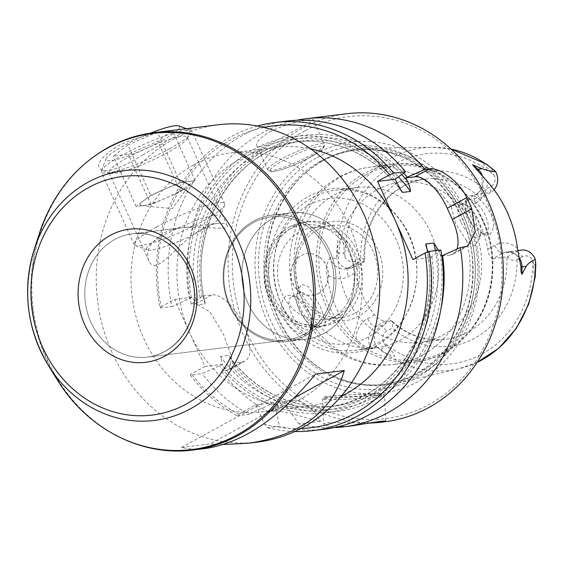 <?xml version="1.0" encoding="UTF-8"?>
<svg xmlns="http://www.w3.org/2000/svg" width="564" height="564" viewBox="0 0 564 564"><rect width="100%" height="100%" fill="white"/><g stroke="black" fill="none" stroke-linecap="round" stroke-linejoin="round"><path stroke-width="0.42" stroke-dasharray="2.82 2.11" d="M143.383 200.89A27.939 4.322 -24.3 0 1 165.393 188.841L180.135 182.355L187.586 181.446A27.939 4.322 -24.3 0 1 190.618 183.42A27.939 4.322 -24.3 0 1 187.763 186.099A27.939 4.322 -24.3 0 1 165.745 198.147A27.939 4.322 -24.3 0 1 143.559 205.543A27.939 4.322 -24.3 0 1 141.451 205.62A27.939 4.322 -24.3 0 1 143.383 200.89L150.658 195.32L165.393 188.841A27.939 4.322 155.7 0 1 187.586 181.446L195.045 180.529L180.487 191.668L151.011 204.626L136.1 206.459L143.383 200.89M127.943 145.011L157.412 132.047L172.33 130.221L157.765 141.352L128.296 154.317L113.385 156.143L127.943 145.011L150.658 195.32M180.135 182.355L157.412 132.047M136.1 206.459L113.385 156.143M151.011 204.626L128.296 154.317M180.487 191.668L157.765 141.352M195.045 180.529L172.33 130.221M164.589 234.913A40.354 6.246 -24.3 0 1 202.948 218.205A40.354 6.246 -24.3 0 1 219.967 217.112A40.354 6.246 -24.3 0 1 185.81 238.311A40.354 6.246 -24.3 0 1 147.317 249.915A40.354 6.246 -24.3 0 1 164.589 234.913M156.496 227.052A49.667 7.684 -24.3 0 1 224.719 203.801A49.667 7.684 -24.3 0 1 224.655 205.148A49.667 7.684 -24.3 0 1 202.413 221.426A49.667 7.684 -24.3 0 1 135.24 245.523A49.667 7.684 -24.3 0 1 134.19 244.677A49.667 7.684 -24.3 0 1 156.496 227.052M169.602 148.755A49.667 7.684 155.7 0 0 191.908 131.13A49.667 7.684 155.7 0 0 190.858 130.284A49.667 7.684 155.7 0 0 143.482 144.567A49.667 7.684 155.7 0 0 101.442 170.659A49.667 7.684 155.7 0 0 101.379 172.006A49.667 7.684 155.7 0 0 169.602 148.755M150.475 133.153A40.354 6.246 155.7 0 0 106.131 158.695A40.354 6.246 155.7 0 0 123.149 157.603A40.354 6.246 155.7 0 0 161.508 140.894A40.354 6.246 155.7 0 0 178.781 125.892M272.377 218.747A63.633 56.315 83 0 1 290.509 212.882A63.633 56.315 83 0 1 352.042 258.643A63.633 56.315 83 0 1 324.124 333.345A63.633 56.315 83 0 1 305.998 339.204A63.633 56.315 83 0 1 244.459 293.442A63.633 56.315 83 0 1 272.377 218.747A63.633 56.315 83 0 1 290.509 212.882A63.633 56.315 83 0 1 352.042 258.643A63.633 56.315 83 0 1 324.124 333.345A63.633 56.315 83 0 1 305.998 339.204A63.633 56.315 83 0 1 244.459 293.442A63.633 56.315 83 0 1 272.377 218.747M253.722 221.032A63.633 56.315 83 0 1 271.855 215.166A63.633 56.315 83 0 1 335.488 271.481A63.633 56.315 83 0 1 287.344 341.495A63.633 56.315 83 0 1 225.804 295.726A63.633 56.315 83 0 1 253.722 221.032A63.633 56.315 83 0 1 271.855 215.166A63.633 56.315 83 0 1 335.488 271.481A63.633 56.315 83 0 1 287.344 341.495A63.633 56.315 83 0 1 225.804 295.726A63.633 56.315 83 0 1 253.722 221.032M253.638 222.519A62.082 54.941 83 0 1 271.326 216.795A62.082 54.941 83 0 1 333.409 271.735A62.082 54.941 83 0 1 286.434 340.043A62.082 54.941 83 0 1 226.404 295.395A62.082 54.941 83 0 1 253.638 222.519A62.082 54.941 83 0 1 271.326 216.795A62.082 54.941 83 0 1 333.409 271.735A62.082 54.941 83 0 1 286.434 340.043A62.082 54.941 83 0 1 226.404 295.395A62.082 54.941 83 0 1 253.638 222.519M202.892 295.973L211.937 294.859A37.252 16.363 -118.7 0 1 242.929 323.398A37.252 16.363 -118.7 0 1 244.966 361.08A37.252 16.363 -118.7 0 1 242.224 361.947L233.179 363.054L221.574 371.267L228.857 369.892L231.712 357.202L223.393 334.121L209.928 311.927L195.941 303.615L191.281 304.186L202.892 295.973L205.056 302.382L205.042 303.911L197.146 304.877L192.282 297.27L171.9 306.562A155.206 137.348 83 0 1 286.893 121.07M189.37 298.828A139.047 123.051 83 0 1 251.015 150.821A139.047 123.051 83 0 1 396.513 178.492M273.85 411.234L268.323 411.91L284.122 401.427L293.985 400.214A37.252 16.363 -118.7 0 1 320.719 421.216C304.052 417.783 282.754 410.155 273.85 411.234L293.985 400.214M456.981 249.062A37.252 16.363 -118.7 0 1 452.97 254.209A37.252 16.363 -118.7 0 1 450.227 255.076L441.774 255.894M440.865 249.993L430.501 257.494L412.918 259.651M430.501 257.494L428.027 251.84M438.503 250.282L441.259 256.176M257.353 126.04A155.206 137.348 83 0 0 160.07 308.014L161.156 306.809A152.104 134.599 83 0 1 263.917 127.457M466.506 240.476L455.691 223.816L451.355 206.91L459.159 202.067L475.064 217.189L479.823 238.332L474.733 245.883L466.506 240.476A99.334 87.899 83 0 1 394.13 364.365L416.458 361.63C458.454 357.407 492.668 315.29 492.781 268.133C495.657 209.526 444.263 156.207 392.276 164.441A99.334 87.899 83 0 1 491.618 252.341A99.334 87.899 83 0 1 416.458 361.63A99.334 87.899 83 0 1 320.401 290.192A99.334 87.899 83 0 1 363.984 173.592A99.334 87.899 83 0 1 392.276 164.441L369.956 167.177A99.334 87.899 83 0 0 341.657 176.328A99.334 87.899 83 0 0 297.573 291.073C296.593 303.369 301.648 314.557 312.731 324.631L318.145 327.853L326.041 324.145L320.415 306.569L307.902 286.237L301.486 284.397L297.573 291.073L296.622 296.812A18.626 8.185 61.3 0 0 300.753 313.069A18.626 8.185 61.3 0 0 312.216 325.315A18.626 8.185 61.3 0 0 316.869 325.477A18.626 8.185 61.3 0 0 316.538 308.085A18.626 8.185 61.3 0 0 298.983 292.801A18.626 8.185 61.3 0 0 296.622 296.812M317.884 229.633A46.304 40.975 -97 0 0 297.566 283.988A46.304 40.975 -97 0 0 342.341 317.292A46.304 40.975 -97 0 0 355.531 313.02A46.304 40.975 -97 0 0 375.85 258.672A46.304 40.975 -97 0 0 331.075 225.367A46.304 40.975 -97 0 0 317.884 229.633M318.089 226.072A50.027 44.274 83 0 1 382.744 274.957A50.027 44.274 83 0 1 314.458 312.329A50.027 44.274 83 0 1 318.089 226.072M202.462 228.794C177.963 241.716 156.263 278.059 148.896 260.921C145.082 251.812 149.7 242.724 162.756 233.658C168.699 230.507 175.411 228.505 182.884 227.644C205.338 225.438 230.331 231.451 227.179 225.579C226.291 223.732 223.14 222.999 217.711 223.372C213.46 223.83 208.377 225.635 202.462 228.794M128.261 157.257A42.949 6.641 -24.3 0 1 187.255 137.151A42.949 6.641 -24.3 0 1 187.199 138.314A42.949 6.641 -24.3 0 1 167.966 152.393A42.949 6.641 -24.3 0 1 109.881 173.226A42.949 6.641 -24.3 0 1 108.972 172.499A42.949 6.641 -24.3 0 1 128.261 157.257M318.181 293.661A21.108 18.682 -97 0 0 327.444 268.88A21.108 18.682 -97 0 0 307.035 253.701A21.108 18.682 -97 0 0 291.059 276.924A21.108 18.682 -97 0 0 312.167 295.606A21.108 18.682 -97 0 0 318.181 293.661M353.522 425.637C335.397 427.293 325.456 426.715 323.694 423.902L327.183 422.485L369.631 423.141M384.585 421.83A155.206 137.348 83 0 1 234.497 310.207A155.206 137.348 83 0 1 302.593 128.021A155.206 137.348 83 0 1 346.804 113.724M269.592 132.068C286.653 122.677 313.654 118.454 313.253 119.794C313.083 120.534 308.099 123.453 298.286 128.55C281.309 138.159 258.22 151.018 256.669 145.343C255.746 142.177 260.053 137.75 269.592 132.068M191.281 304.186A155.206 137.348 83 0 1 262.063 132.991A155.206 137.348 83 0 1 296.629 120.273M334.311 427.597A155.206 137.348 83 0 1 298.842 423.895L320.719 421.216M268.323 411.91A155.206 137.348 83 0 1 221.574 371.267M142.685 154.987L168.685 140.013L190.999 128.627C193.783 128.416 149.869 129.847 117.03 146.351C99.405 158.308 94.449 166.331 102.147 170.413C109.649 172.154 123.163 167.007 142.685 154.987M257.438 442.106A159.866 141.465 83 0 1 102.852 327.141A159.866 141.465 83 0 1 172.993 139.484A159.866 141.465 83 0 1 218.529 124.757M223.471 444.51L210.175 443.931L294.45 397.803M205.818 448.436C197.188 449.487 189.074 449.156 181.474 447.449L210.175 443.931M181.474 447.449L315.572 374.059M340.98 396.485A130.376 115.373 83 0 1 308.374 406.15A130.376 115.373 83 0 1 189.772 332.979A130.376 115.373 83 0 1 239.51 159.358A130.376 115.373 83 0 1 276.649 147.345A130.376 115.373 83 0 1 310.616 148.847M193.586 164.984A130.376 115.373 83 0 1 230.725 152.971A130.376 115.373 83 0 1 361.108 268.337A130.376 115.373 83 0 1 262.457 411.783A130.376 115.373 83 0 1 136.389 318.018A130.376 115.373 83 0 1 193.586 164.984M161.156 306.809L174.628 299.435L204.915 366.515L191.443 373.89L190.357 375.095L202.187 373.643L222.568 364.351L220.418 356.413L228.314 355.447L229.393 356.476L233.179 363.054M420.737 374.052A118.941 105.257 -97 0 0 474.317 239.904A118.941 105.257 -97 0 0 367.89 148.219A118.941 105.257 -97 0 0 324.018 159.859A118.941 105.257 -97 0 0 306.731 171.865A118.941 105.257 -97 0 0 331.646 375.088A118.941 105.257 -97 0 0 396.711 383.266A118.941 105.257 -97 0 0 420.737 374.052M364.471 261.562L354.798 266.864L355.144 260.921L360.72 257.868L364.753 259.362L364.471 261.562L358.824 262.218L349.06 267.562A14.777 13.078 83 0 1 344.851 268.922A14.777 13.078 83 0 1 330.349 257.466L336.673 258.756L337.35 253.151C337.145 247.596 338.456 242.598 341.291 238.149C343.638 242.344 344.512 247.293 343.899 252.996L345.027 257.156A105.842 93.666 83 0 1 395.843 163.497A105.842 93.666 83 0 1 494.339 175.439L491.914 171.985L483.376 164.385L486.506 164.166M330.349 257.466C327.176 261.188 325.999 266.807 326.81 274.323A113.145 100.124 83 0 0 356.011 338.999C360.981 344.287 366.205 347.621 371.683 348.996A14.777 13.078 83 0 1 375.659 326.486L381.398 325.781A14.777 13.078 -97 0 0 376.322 346.578L371.683 348.996M376.322 346.578L380.968 349.758C384.838 353.233 389.379 355.412 394.61 356.307C393.277 352.253 390.316 348.693 385.72 345.633L383.414 342.165A8.566 7.579 -97 0 1 386.798 331.019L392.368 327.966L392.452 321.558L391.078 320.486L385.423 321.142C382.159 321.064 378.557 318.942 374.609 314.775A80.708 71.424 83 0 1 355.581 272.623L348.538 276.48A24.09 21.319 83 0 1 326.81 274.323M493.31 226.665C495.312 213.262 477.927 194.22 470.503 195.645C468.169 195.659 466.788 196.885 466.372 199.318C464.658 206.868 477.109 232.001 484.934 234.497C489.601 236.196 492.393 233.588 493.31 226.665M311.321 327.254L311.166 329.193C310.672 332.006 309.22 333.698 306.802 334.276C297.757 335.235 289.684 328.685 282.585 314.627C280.082 299.794 283.558 293.484 293.019 295.705C301.134 298.589 311.511 317.652 311.321 327.254M469.276 199.924A18.626 8.185 61.3 0 0 467.909 200.354A18.626 8.185 61.3 0 0 465.54 204.365A18.626 8.185 61.3 0 0 468.24 217.746A18.626 8.185 61.3 0 0 481.134 232.862A18.626 8.185 61.3 0 0 485.787 233.031A18.626 8.185 61.3 0 0 484.772 214.193A18.626 8.185 61.3 0 0 469.276 199.924M377.351 189.652A80.708 71.424 83 0 1 400.341 182.214A80.708 71.424 83 0 1 481.057 253.631A80.708 71.424 83 0 1 419.99 342.433A80.708 71.424 83 0 1 341.946 284.39A80.708 71.424 83 0 1 377.351 189.652M358.824 262.218L358.091 262.464L355.581 272.623M519.218 257.818A14.777 13.078 -97 0 0 507.071 251.847A14.777 13.078 -97 0 0 502.862 253.208L493.098 258.552L506.874 256.867A80.708 71.424 83 0 1 445.257 339.331A80.708 71.424 83 0 1 390.591 320.507M493.098 258.552C490.504 258.115 488.72 254.998 487.733 249.203A80.708 71.424 -97 0 0 468.705 207.051C465.166 202.843 464.433 200.368 466.498 199.635L480.937 197.823C480.309 194.996 481.79 192.268 485.385 189.638L490.955 186.585A8.566 7.579 83 0 0 494.339 175.439M468.705 207.051L475.741 203.202A9.313 4.089 -118.7 0 1 475.579 194.502L465.857 199.825L476.263 194.291L490.609 192.528L480.937 197.823M494.043 189.765A14.777 13.078 83 0 1 490.609 192.528L490.955 186.585M355.144 260.921A8.566 7.579 83 0 1 345.027 257.156M358.091 262.464L348.376 267.78A9.313 4.089 61.3 0 1 349.06 267.562L354.798 266.864A14.777 13.078 83 0 1 350.589 268.224A14.777 13.078 83 0 1 336.673 258.756M521.425 250.092A14.777 13.078 -97 0 0 517.216 251.452L522.609 256.69A8.566 7.579 -97 0 1 532.719 260.448L533.741 264.622L533.911 274.238L535.187 277.086M309.072 312.174A18.626 8.185 -118.7 0 1 311.765 325.562A18.626 8.185 -118.7 0 1 309.403 329.566A18.626 8.185 -118.7 0 1 308.029 329.996A18.626 8.185 -118.7 0 1 292.533 315.727A18.626 8.185 -118.7 0 1 291.517 296.89A18.626 8.185 -118.7 0 1 296.171 297.059A18.626 8.185 -118.7 0 1 309.072 312.174M460.767 221.835A18.626 8.185 -118.7 0 1 460.435 204.443A18.626 8.185 -118.7 0 1 465.089 204.605A18.626 8.185 -118.7 0 1 476.552 216.851A18.626 8.185 -118.7 0 1 480.69 233.108A18.626 8.185 -118.7 0 1 478.321 237.12A18.626 8.185 -118.7 0 1 460.767 221.835M522.609 256.69L517.033 259.736C512.859 261.076 509.694 260.082 507.537 256.747L506.874 256.867M391.078 320.486L381.398 325.781L386.798 331.019M280.872 403.211A139.047 123.051 83 0 1 230.422 364.591M190.357 375.095A155.206 137.348 83 0 0 237.106 415.738L238.805 414.202A152.104 134.599 83 0 1 191.443 373.89M238.805 414.202L255.802 404.896L264.572 424.318L267.625 427.724L279.455 426.271L275.063 406.475L273.399 402.738L270.114 404.529A139.047 123.051 83 0 1 219.664 365.916M300.831 428.527A152.104 134.599 83 0 1 264.572 424.318M284.122 401.427L285.828 405.156L298.842 423.895M312.505 197.604A80.708 71.424 83 0 1 335.495 190.167A80.708 71.424 83 0 1 416.204 261.583A80.708 71.424 83 0 1 355.137 350.385A80.708 71.424 83 0 1 277.093 292.342A80.708 71.424 83 0 1 312.505 197.604M334.318 194.925A80.708 71.424 83 0 1 357.308 187.495A80.708 71.424 83 0 1 438.016 258.911A80.708 71.424 83 0 1 376.949 347.706A80.708 71.424 83 0 1 298.906 289.663A80.708 71.424 83 0 1 334.318 194.925M322.756 160.923A117.982 104.41 83 0 1 356.37 150.052A117.982 104.41 83 0 1 474.359 254.456A117.982 104.41 83 0 1 385.085 384.267A117.982 104.41 83 0 1 330.321 374.418A117.982 104.41 83 0 1 305.603 172.831A117.982 104.41 83 0 1 322.756 160.923M315.755 153.817A126.364 111.827 83 0 1 479.055 277.291A126.364 111.827 83 0 1 306.576 371.69A126.364 111.827 83 0 1 315.755 153.817M305.293 130.644A152.104 134.599 83 0 1 501.854 279.265A152.104 134.599 83 0 1 294.246 392.889A152.104 134.599 83 0 1 305.293 130.644M441.006 308.445A139.047 123.051 83 0 1 285.828 405.156M318.315 293.647A21.108 18.682 -97 0 0 327.571 268.866A21.108 18.682 -97 0 0 307.161 253.687A21.108 18.682 -97 0 0 291.193 276.91A21.108 18.682 -97 0 0 312.301 295.585A21.108 18.682 -97 0 0 318.315 293.647M294.013 226.418A52.769 46.699 83 0 1 309.051 221.553A52.769 46.699 83 0 1 360.079 259.503A52.769 46.699 83 0 1 336.927 321.452A52.769 46.699 83 0 1 321.896 326.309A52.769 46.699 83 0 1 270.868 288.359A52.769 46.699 83 0 1 294.013 226.418M337.286 315.262A46.304 40.975 -97 0 0 357.597 260.906A46.304 40.975 -97 0 0 312.823 227.609A46.304 40.975 -97 0 0 277.791 278.553A46.304 40.975 -97 0 0 324.096 319.527A46.304 40.975 -97 0 0 337.286 315.262M174.628 299.435L192.282 297.27M222.568 364.351L204.915 366.515M160.07 308.014L171.9 306.562M237.106 415.738L248.935 414.286A155.206 137.348 83 0 1 202.187 373.643M270.114 404.529L248.935 414.286M294.803 431.488A155.206 137.348 83 0 1 267.625 427.724M324.667 429.176A155.206 137.348 83 0 1 279.455 426.271M431.848 256.754A139.047 123.051 83 0 1 275.063 406.475M200.135 297.51A139.047 123.051 83 0 1 259.581 150.807A139.047 123.051 83 0 1 403.612 173.169M255.802 404.896L273.399 402.738M517.442 248.287A24.09 21.319 -97 0 0 494.776 245.354A9.313 4.089 61.3 0 0 502.862 253.208L517.216 251.452L507.537 256.747M114.591 239.566A62.082 54.941 83 0 1 132.279 233.848A62.082 54.941 83 0 1 194.361 288.782A62.082 54.941 83 0 1 147.387 357.09A62.082 54.941 83 0 1 87.357 312.442A62.082 54.941 83 0 1 114.591 239.566A62.082 54.941 83 0 1 132.279 233.848A62.082 54.941 83 0 1 194.361 288.782A62.082 54.941 83 0 1 147.387 357.09A62.082 54.941 83 0 1 87.357 312.442A62.082 54.941 83 0 1 114.591 239.566M226.227 370.696L242.224 361.947M195.941 303.615L211.937 294.859M312.731 324.631A99.334 87.899 83 0 0 394.13 364.365C343.413 371.789 294.316 327.578 290.312 274.978C285.8 235.858 305.3 195.116 338.915 177.195C348.651 171.879 358.993 168.544 369.956 167.177A99.334 87.899 83 0 1 451.355 206.91M202.152 296.403A136.58 120.865 83 0 1 260.716 152.957A136.58 120.865 83 0 1 401.772 174.551M205.042 303.911A133.478 118.116 83 0 1 303.171 140.965A133.478 118.116 83 0 1 398.515 176.99M197.146 304.877A133.478 118.116 83 0 1 295.282 141.931A133.478 118.116 83 0 1 399.805 188.63M191.393 297.729A136.58 120.865 83 0 1 253.144 152.4A136.58 120.865 83 0 1 396.281 181.707M193.015 450.009A159.866 141.465 83 0 1 38.43 335.037A159.866 141.465 83 0 1 108.57 147.387A159.866 141.465 83 0 1 154.106 132.66M57.38 379.981A159.281 140.951 83 0 1 39.402 233.376M326.062 398.346A31.041 1.234 -2.7 0 0 322.537 399.086A31.041 1.234 -2.7 0 0 353.607 398.875A31.041 1.234 -2.7 0 0 384.556 396.203A31.041 1.234 -2.7 0 0 360.911 396.104A31.041 1.234 -2.7 0 0 326.062 398.346M464.905 247.039L450.227 255.076M336.814 257.854A112.046 99.151 83 0 1 431.925 147.282A112.046 99.151 83 0 1 451.003 149.072M477.151 362.349A112.046 99.151 83 0 1 459.075 368.701A112.046 99.151 83 0 1 377.104 347.1M363.991 261.583A80.708 71.424 83 0 1 402.618 186.557A80.708 71.424 83 0 1 425.608 179.119A80.708 71.424 83 0 1 480.274 197.943M492.182 168.417L491.914 171.985M337.35 253.151L343.899 252.996M532.719 260.448A105.842 93.666 83 0 1 481.91 354.107A105.842 93.666 83 0 1 383.414 342.165M380.968 349.758L385.72 345.633M535.8 265.017L533.741 264.622M365.853 174.84A97.783 86.532 83 0 1 492.217 270.382A97.783 86.532 83 0 1 358.753 343.427A97.783 86.532 83 0 1 365.853 174.84M360.72 257.868A88.16 78.015 83 0 1 403.034 179.422A88.16 78.015 83 0 1 485.385 189.638M517.033 259.736A88.16 78.015 83 0 1 474.719 338.181A88.16 78.015 83 0 1 392.368 327.966M356.011 338.999A24.09 21.319 83 0 1 367.573 318.625A9.313 4.089 -118.7 0 0 375.659 326.486L385.423 321.142M476.679 168.967A9.313 3.144 130.1 0 0 476.721 169.003C484.871 174.847 483.341 191.457 475.579 194.502A9.313 4.089 -118.7 0 1 476.263 194.291A14.777 13.078 -97 0 0 482.283 175.538M350.589 268.224L344.851 268.922L348.376 267.78A9.313 4.089 61.3 0 0 348.538 276.48M367.573 318.625L374.609 314.775M427.04 249.246A133.478 118.116 83 0 1 327.769 406.905A133.478 118.116 83 0 1 220.418 356.413M435.387 250.663A133.478 118.116 83 0 1 335.658 405.932A133.478 118.116 83 0 1 228.314 355.447M283.593 401.723A136.58 120.865 83 0 1 232.446 363.491M494.776 245.354L487.733 249.203M308.649 205.155A73.257 64.825 83 0 1 403.316 276.741A73.257 64.825 83 0 1 303.326 331.463A73.257 64.825 83 0 1 308.649 205.155M320.599 161.184A117.982 104.41 83 0 1 354.206 150.313A117.982 104.41 83 0 1 472.195 254.716A117.982 104.41 83 0 1 382.921 384.535A117.982 104.41 83 0 1 268.831 299.681A117.982 104.41 83 0 1 320.599 161.184M317.165 157.575A122.226 108.161 83 0 1 475.121 277.009A122.226 108.161 83 0 1 308.289 368.313A122.226 108.161 83 0 1 317.165 157.575M310.299 157.166A29.18 4.512 155.7 0 0 309.981 148.748A29.18 4.512 155.7 0 0 270.156 170.547A29.18 4.512 155.7 0 0 310.299 157.166M310.404 155.382A31.041 4.801 155.7 0 0 324.342 144.37A31.041 4.801 155.7 0 0 294.077 152.766A31.041 4.801 155.7 0 0 267.766 169.919A31.041 4.801 155.7 0 0 310.404 155.382M289.29 229.358A50.288 44.5 83 0 1 354.27 278.496A50.288 44.5 83 0 1 285.631 316.059A50.288 44.5 83 0 1 289.29 229.358M289.424 226.982A52.769 46.699 83 0 1 304.454 222.117A52.769 46.699 83 0 1 357.231 268.817A52.769 46.699 83 0 1 317.299 326.873A52.769 46.699 83 0 1 266.271 288.923A52.769 46.699 83 0 1 289.424 226.982M327.621 396.45A29.18 1.156 -2.7 0 0 354.7 396.887A29.18 1.156 -2.7 0 0 378.063 394.024A29.18 1.156 -2.7 0 0 327.621 396.45M475.741 203.202A24.09 21.319 -97 0 0 487.303 181.53M440.146 253.701A136.58 120.865 83 0 1 284.425 402.054M429.38 255.02A136.58 120.865 83 0 1 273.667 403.373M272.828 403.041A136.58 120.865 83 0 1 221.68 364.809M141.451 205.62L172.394 208.609L190.618 183.42M224.719 203.801L191.908 131.13M134.19 244.677L101.379 172.006M219.967 217.112L224.655 205.148M147.317 249.915L135.24 245.523M106.131 158.695L101.442 170.659M186.472 128.691L190.858 130.284M290.509 212.882L271.855 215.166L290.509 212.882M305.998 339.204L287.344 341.495L305.998 339.204M217.711 223.372L132.279 233.848C162.439 229.012 193.699 259.01 194.263 294.556C194.728 309.058 191.267 322.044 183.878 333.521C174.614 347.142 162.446 354.996 147.387 357.09L286.434 340.043L147.387 357.09C162.446 354.996 174.614 347.142 183.878 333.521C191.267 322.044 194.728 309.058 194.263 294.556C193.699 259.01 162.439 229.012 132.279 233.848L182.884 227.644M312.216 325.315L318.145 327.853M205.056 302.382C186.289 227.842 235.837 146.83 303.171 140.965L295.282 141.931C334.494 136.756 376.061 156.017 401.547 191.386M227.179 225.579L187.255 137.151M148.896 260.921L108.972 172.499M385.713 421.019L384.556 396.203C382.075 393.58 386.559 394.758 378.176 394.017L351.083 394.737L327.48 396.457C321.522 397.726 324.3 396.281 322.537 399.086L323.694 423.902M452.97 254.209L467.775 246.108M187.199 138.314L190.999 128.627M109.881 173.226L102.147 170.413M276.649 147.345L230.725 152.971M308.374 406.15L262.457 411.783M450.96 149.037L431.925 147.282L367.89 148.219M477.123 362.398L459.075 368.701L396.711 383.266M481.134 232.862L484.934 234.497M465.54 204.365L466.372 199.318M364.753 259.362C362.807 218.994 391.169 182.391 425.608 179.119L400.341 182.214M392.452 321.565C408.308 335.488 425.905 341.41 445.257 339.331L419.99 342.433M298.983 292.801L291.517 296.89M316.869 325.477L309.403 329.566M478.321 237.12L485.787 233.031M460.435 204.443L467.909 200.354M296.171 297.059L293.019 295.705M311.765 325.562L311.166 329.193M465.089 204.605L459.159 202.067M480.69 233.108L479.823 238.332M517.766 250.536L507.071 251.847C517.879 252.728 518.147 257.663 520.593 263.811M229.393 356.476C254.879 391.846 296.445 411.114 335.658 405.932L327.769 406.905C395.103 401.032 444.651 320.028 425.89 245.481M308.48 196.455C322.397 188.982 337.11 186.557 352.627 189.18C371.69 192.874 387.412 202.962 399.791 219.452C437.89 268.718 408.11 347.917 353.48 352.458C320.93 357.372 286.998 335.051 274.612 301.472C258.848 263.064 274.245 214.2 308.48 196.455M357.308 187.495L335.495 190.167M376.949 347.706L355.137 350.385M330.321 374.418L331.646 375.088M305.603 172.831L306.731 171.865M356.37 150.052L354.206 150.313C413.102 140.965 472.935 199.882 472.731 267.907C473.14 294.464 466.541 318.308 452.927 339.429C435.26 365.437 411.924 380.467 382.921 384.535L385.085 384.267M256.669 145.343L267.766 169.919L270.671 171.66L275.169 171.273C284.742 169.151 296.502 164.434 310.44 157.123C315.791 154.191 319.689 151.624 322.143 149.425L324.399 146.471L324.342 144.37L313.253 119.794M309.051 221.553L304.454 222.117L289.24 227.038C270.452 238.805 262.154 256.817 264.354 281.083C267.526 308.712 292.646 330.582 317.299 326.873L321.896 326.309M324.096 319.527L342.341 317.292M312.823 227.609L331.075 225.367M244.966 361.08L228.857 369.892M476.721 169.003L476.115 168.495"/><path stroke-width="0.85" d="M186.472 128.691L178.781 125.892A40.354 6.246 155.7 0 0 150.475 133.153M110.276 235.378A67.053 59.333 83 0 1 196.928 300.894A67.053 59.333 83 0 1 105.412 350.977A67.053 59.333 83 0 1 110.276 235.378A67.053 59.333 83 0 1 196.928 300.894A67.053 59.333 83 0 1 105.412 350.977A67.053 59.333 83 0 1 110.276 235.378M257.353 126.04A155.206 137.348 83 0 1 275.056 122.522L286.893 121.07A155.206 137.348 83 0 1 405.53 171.731L395.16 179.232L401.547 191.386L402.633 192.416L410.521 191.45C410.247 188.193 409.083 184.506 407.039 180.388L405.925 177.914L414.892 176.814A37.252 16.363 -118.7 0 1 447.259 208.243L452.307 219.424A37.252 16.363 -118.7 0 1 456.981 249.062M263.917 127.457A152.104 134.599 83 0 1 389.71 174.748L377.584 181.389L395.16 179.232M377.584 181.389L412.918 259.651L425.044 253.01A152.104 134.599 83 0 1 300.831 428.527M428.027 251.84L425.89 245.481L425.898 243.958L433.794 242.992L438.503 250.282M275.056 122.522A155.206 137.348 83 0 1 393.693 173.176L389.71 174.748M369.631 423.141L379.48 422.457C383.598 421.872 385.67 421.4 385.705 421.019C383.633 420.843 372.903 422.38 353.522 425.637L344.054 426.8A155.206 137.348 83 0 1 334.311 427.597M296.629 120.273A155.206 137.348 83 0 1 306.273 118.694L346.804 113.724A155.206 137.348 83 0 1 502.023 251.065A155.206 137.348 83 0 1 384.585 421.83L379.48 422.457M306.273 118.694A155.206 137.348 83 0 1 424.911 169.355L429.571 168.784L414.892 176.814M441.774 255.894L460.252 247.61L467.775 246.108L475.24 232.093L471.779 208.765A155.206 137.348 83 0 0 466.731 197.583C458.285 179.845 438.63 167.339 429.571 168.784M460.252 247.61A155.206 137.348 83 0 1 344.054 426.8M294.45 397.803L344.273 370.534L315.572 374.059C279.666 417.882 243.077 442.677 205.818 448.436L193.015 450.009A159.866 141.465 83 0 0 313.979 274.118A159.866 141.465 83 0 0 154.106 132.66L218.529 124.757A159.866 141.465 83 0 1 378.402 266.215A159.866 141.465 83 0 1 257.438 442.106L248.794 443.17L223.471 444.51M344.273 370.534C332.485 411.403 300.654 435.612 248.794 443.17M310.616 148.847A130.376 115.373 83 0 1 395.251 220.517A130.376 115.373 83 0 1 340.98 396.485M477.123 362.398L498.745 348.242L516.307 328.403L528.708 304.165L535.187 277.086L535.8 265.017L535.342 259.553C532.092 260.42 529.025 262.69 526.134 266.363L522.01 274.266C521.129 272.997 520.791 270.607 520.981 267.082L517.442 248.287A114.076 100.949 -97 0 0 487.303 181.53L472.576 164.78L482.065 168.756C487.451 170.596 491.991 171.583 495.685 171.731A14.777 13.078 83 0 1 494.043 189.765M450.96 149.037L486.506 164.166L495.685 171.731M535.342 259.553A14.777 13.078 -97 0 0 521.425 250.092L517.766 250.536M442.606 255.436A139.047 123.051 83 0 1 441.006 308.445M393.693 173.176L405.53 171.731M425.044 253.01L429.035 251.438A155.206 137.348 83 0 1 312.837 430.628A155.206 137.348 83 0 1 294.803 431.488M429.035 251.438L440.865 249.993A155.206 137.348 83 0 1 324.667 429.176L312.837 430.628M403.612 173.169A139.047 123.051 83 0 1 407.271 177.174L405.925 177.914M424.911 169.355L407.271 177.174M401.772 174.551A136.58 120.865 83 0 1 407.039 180.388M398.515 176.99A133.478 118.116 83 0 1 410.521 191.45M399.805 188.63A133.478 118.116 83 0 1 402.633 192.416M57.38 379.981L48.363 365.458C26.868 328.911 22.137 290.305 34.164 249.641A125.835 111.355 83 0 1 88.033 182.235A125.835 111.355 83 0 1 235.801 235.921A125.835 111.355 83 0 1 199.593 403.154A125.835 111.355 83 0 1 48.363 365.458A125.835 111.355 83 0 1 34.164 249.641L39.402 233.376A159.281 140.951 83 0 1 107.59 148.057A159.281 140.951 83 0 1 294.634 216.005A159.281 140.951 83 0 1 248.802 427.688A159.281 140.951 83 0 1 57.38 379.981C86.962 428.675 141.374 456.932 193.015 450.009M88.668 187.509A120.21 106.377 83 0 1 244.015 304.969A120.21 106.377 83 0 1 79.933 394.772A120.21 106.377 83 0 1 88.668 187.509M466.731 197.583L447.259 208.243M471.779 208.765L452.307 219.424M535.49 260.42A112.046 99.151 83 0 1 481.705 360.022A112.046 99.151 83 0 1 477.151 362.349M451.003 149.072A112.046 99.151 83 0 1 495.192 171.174M482.283 175.538A14.777 13.078 -97 0 0 477.905 169.263L482.065 168.756M522.01 274.266L521.975 266.878A14.777 13.078 -97 0 0 519.218 257.818M520.981 267.082A9.313 0.571 179.7 0 1 521.975 266.878L526.134 266.363M476.721 169.003A9.313 3.144 130.1 0 0 477.905 169.263L472.576 164.78M425.898 243.958A133.478 118.116 83 0 1 427.04 249.246M433.794 242.992A133.478 118.116 83 0 1 435.387 250.663M154.106 132.66C137.94 134.662 122.607 139.618 108.112 147.528C75.231 166.161 52.325 194.777 39.402 233.376M476.115 168.495L475.649 168.1"/></g></svg>
